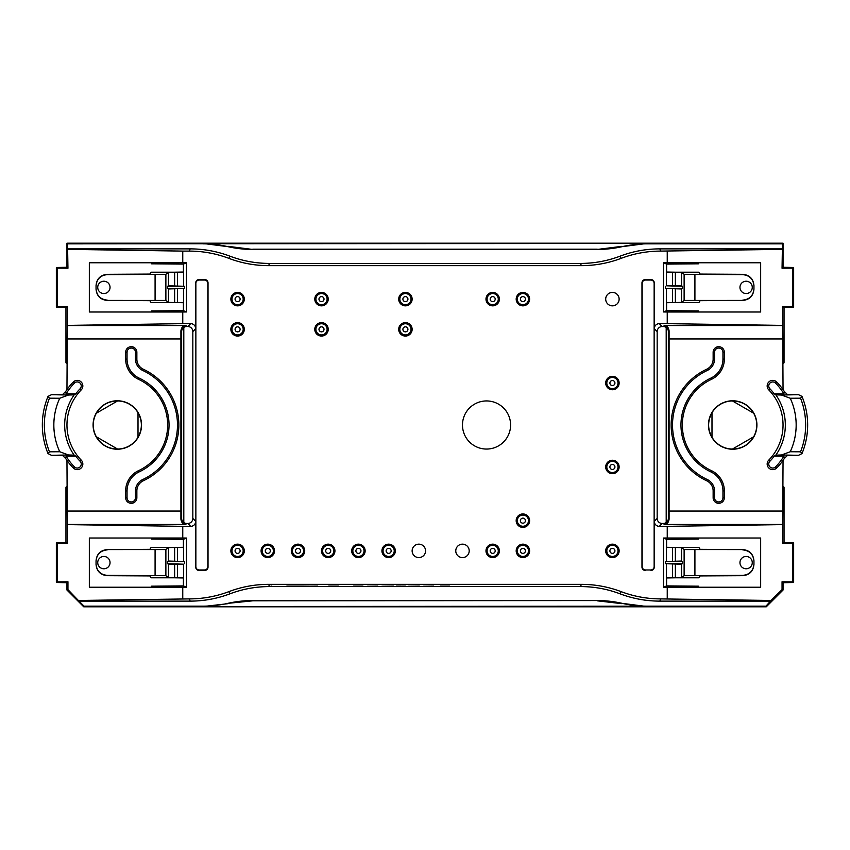 <?xml version="1.0" encoding="UTF-8"?>
<svg xmlns="http://www.w3.org/2000/svg" width="850" height="850" viewBox="0 0 850 850"><rect width="100%" height="100%" fill="white"/><g stroke="black" fill="none" stroke-linecap="round" stroke-linejoin="round"><path stroke-width="1.27" d="M381.862 586.256L393.454 586.117L381.862 586.256M408.266 586.256L419.369 586.117L408.266 586.256M328.684 586.117L338.555 586.117M328.684 586.256L329.322 586.117M329.322 586.256L333.582 586.117M333.582 586.256L334.294 586.117M334.294 586.256L337.918 586.117M337.918 586.256L338.555 586.256M302.812 586.256L317.603 586.117M302.812 586.117L317.603 586.256M353.6 586.256L363.035 586.117L353.6 586.117M396.387 586.256L404.292 586.117M396.387 586.117L400.775 586.117M400.775 586.256L404.292 586.256M404.791 586.117L405.333 586.117M404.791 586.256L405.333 586.256M440.364 586.256L449.777 586.117L440.364 586.117M377.836 586.256L367.243 586.256L377.836 586.117M433.787 586.256L423.204 586.256L433.787 586.117M425.563 550.874A6.715 6.715 0 0 0 418.848 544.159A6.715 6.715 0 0 0 412.133 550.874A6.715 6.715 0 0 0 418.848 557.589A6.715 6.715 0 0 0 425.563 550.874M469.2 550.874A6.715 6.715 0 0 0 462.485 544.159A6.715 6.715 0 0 0 455.77 550.874A6.715 6.715 0 0 0 462.485 557.589A6.715 6.715 0 0 0 469.2 550.874M619.129 299.126A6.715 6.715 0 0 0 612.414 292.411A6.715 6.715 0 0 0 605.699 299.126A6.715 6.715 0 0 0 612.414 305.841A6.715 6.715 0 0 0 619.129 299.126M752.271 287.374A6.152 6.152 0 0 1 743.038 292.708A6.152 6.152 0 0 1 743.038 282.051A6.152 6.152 0 0 1 752.271 287.374M752.271 562.626A6.152 6.152 0 0 0 743.038 557.292A6.152 6.152 0 0 0 743.038 567.949A6.152 6.152 0 0 0 752.271 562.626M800.551 451.807L801.964 453.613L798.49 455.313L781.49 454.973L790.245 451.754L800.551 451.807A72.962 72.962 0 0 0 800.551 398.193L790.245 398.246L781.49 395.027L798.49 394.687L801.986 396.387L800.551 398.193M97.729 562.626A6.152 6.152 0 0 1 106.962 557.292A6.152 6.152 0 0 1 106.962 567.949A6.152 6.152 0 0 1 97.729 562.626M97.729 287.374A6.152 6.152 0 0 0 106.962 292.708A6.152 6.152 0 0 0 106.962 282.051A6.152 6.152 0 0 0 97.729 287.374M49.449 451.807L48.036 453.613L51.51 455.313L68.51 454.973L59.755 451.754L49.449 451.807A72.962 72.962 0 0 1 49.449 398.193L59.755 398.246L68.51 395.027L51.51 394.687L48.014 396.387L49.449 398.193M801.975 453.603A74.949 74.949 0 0 0 806.023 440.491L806.119 440.109A74.97 74.97 0 0 0 806.119 409.891A74.97 74.97 0 0 1 806.119 440.109M801.975 396.397A74.949 74.949 0 0 1 806.023 409.509L806.119 409.891M48.025 396.397A74.949 74.949 0 0 0 43.977 409.509L43.881 409.891A74.97 74.97 0 0 0 43.881 440.109L43.977 440.491A74.949 74.949 0 0 0 48.025 453.603M753.95 285.834C753.27 279.055 749.541 275.315 742.762 274.635L684.122 274.306L681.519 272.351L675.367 272.202L698.891 272.202L700.145 274.082L742.762 274.316C749.541 275.017 753.27 278.757 753.95 285.547L753.95 289.212C753.27 296.002 749.541 299.742 742.762 300.433L700.145 300.677L698.891 302.558L675.367 302.558L681.519 302.398L684.122 300.454L742.762 300.433M753.95 564.166C753.27 570.945 749.541 574.685 742.762 575.365L684.122 575.694L681.519 577.649L675.367 577.798L698.891 577.798L700.145 575.918L742.762 575.684C749.541 574.982 753.27 571.242 753.95 564.453L753.95 560.787C753.27 553.998 749.541 550.258 742.762 549.567L700.145 549.323L698.891 547.442L675.367 547.442L681.519 547.602L684.122 549.546L742.762 549.567M714.521 490.918A12.569 12.569 0 0 0 707.264 479.527A60.159 60.159 0 0 1 707.264 370.473A12.569 12.569 0 0 0 714.521 359.082L714.521 352.272A4.218 4.218 0 0 1 718.739 348.054A4.218 4.218 0 0 1 722.957 352.272L722.957 359.082A21.006 21.006 0 0 1 710.834 378.123A51.722 51.722 0 0 0 710.834 471.877A21.006 21.006 0 0 1 722.957 490.918L722.957 497.728A4.218 4.218 0 0 1 718.739 501.946A4.218 4.218 0 0 1 714.521 497.728L714.521 490.918L713.139 490.918A11.188 11.188 0 0 0 706.679 480.771A61.54 61.54 0 0 1 706.679 369.229A11.188 11.188 0 0 0 713.139 359.082L713.139 352.272A5.599 5.599 0 0 1 718.739 346.683A5.599 5.599 0 0 1 724.338 352.272L724.338 359.082A22.376 22.376 0 0 1 711.407 379.366A50.352 50.352 0 0 0 711.407 470.634A22.376 22.376 0 0 1 724.338 490.918L724.338 497.728A5.599 5.599 0 0 1 718.739 503.317A5.599 5.599 0 0 1 713.139 497.728L713.139 490.918M711.992 437.261L711.992 412.739C707.519 420.909 707.519 429.091 711.992 437.261A24.055 24.055 0 0 0 732.424 449.055C741.742 448.842 748.818 444.752 753.653 436.794L732.424 449.055M753.653 436.794A24.055 24.055 0 0 0 753.653 413.206C748.818 405.248 741.742 401.158 732.424 400.945A24.055 24.055 0 0 0 711.992 412.739M753.653 413.206L732.424 400.945M781.49 395.027L775.848 394.868L774.212 393.805A51.935 51.935 0 0 0 769.888 388.758L768.751 389.863A5.599 5.599 0 0 1 768.857 381.947A5.599 5.599 0 0 1 776.762 382.054A61.54 61.54 0 0 1 783.041 389.619L782.701 325.539L664.328 325.539C666.931 325.571 668.514 327.346 669.088 330.841L669.088 519.159C668.514 522.654 666.931 524.429 664.328 524.461L663.319 523.462A5.036 5.036 45 0 0 666.198 522.559A5.036 5.036 -135 0 0 668.355 518.426L669.088 519.159M774.212 456.195A51.935 51.935 0 0 1 769.888 461.242A4.016 4.016 0 0 0 769.951 466.916A4.016 4.016 0 0 0 775.625 466.841A59.957 59.957 0 0 0 783.891 456.195L774.212 456.195L775.848 455.132L781.49 454.973M774.212 393.805L783.891 393.805A59.957 59.957 0 0 0 775.625 383.159A4.016 4.016 0 0 0 769.951 383.084A4.016 4.016 0 0 0 769.888 388.758M96.05 564.166C96.73 570.945 100.459 574.685 107.238 575.365L165.877 575.694L168.481 577.649L174.633 577.798L151.109 577.798L149.855 575.918L107.238 575.684C100.459 574.982 96.73 571.242 96.05 564.453L96.05 560.787C96.73 553.998 100.459 550.258 107.238 549.567L149.855 549.323L151.109 547.442L174.633 547.442L168.481 547.602L165.877 549.546L107.238 549.567M96.05 285.834C96.73 279.055 100.459 275.315 107.238 274.635L165.877 274.306L168.481 272.351L174.633 272.202L151.109 272.202L149.855 274.082L107.238 274.316C100.459 275.017 96.73 278.757 96.05 285.547L96.05 289.212C96.73 296.002 100.459 299.742 107.238 300.433L149.855 300.677L151.109 302.558L174.633 302.558L168.481 302.398L165.877 300.454L107.238 300.433M135.479 490.918A12.569 12.569 0 0 1 142.736 479.527A60.159 60.159 0 0 0 142.736 370.473A12.569 12.569 0 0 1 135.479 359.082L135.479 352.272A4.218 4.218 0 0 0 131.261 348.054A4.218 4.218 0 0 0 127.043 352.272L127.043 359.082A21.006 21.006 0 0 0 139.166 378.123A51.722 51.722 0 0 1 139.166 471.877A21.006 21.006 0 0 0 127.043 490.918L127.043 497.728A4.218 4.218 0 0 0 131.261 501.946A4.218 4.218 0 0 0 135.479 497.728L135.479 490.918L136.861 490.918A11.188 11.188 0 0 1 143.321 480.771A61.54 61.54 0 0 0 143.321 369.229A11.188 11.188 0 0 1 136.861 359.082L136.861 352.272A5.599 5.599 0 0 0 131.261 346.683A5.599 5.599 0 0 0 125.662 352.272L125.662 359.082A22.376 22.376 0 0 0 138.593 379.366A50.352 50.352 0 0 1 138.593 470.634A22.376 22.376 0 0 0 125.662 490.918L125.662 497.728A5.599 5.599 0 0 0 131.261 503.317A5.599 5.599 0 0 0 136.861 497.728L136.861 490.918M117.576 449.055C108.258 448.842 101.182 444.752 96.348 436.794L117.576 449.055A24.055 24.055 0 0 0 138.008 437.261L138.008 412.739C142.481 420.909 142.481 429.091 138.008 437.261M96.348 436.794A24.055 24.055 0 0 1 96.348 413.206C101.182 405.248 108.258 401.158 117.576 400.945A24.055 24.055 0 0 1 138.008 412.739M96.348 413.206L117.576 400.945M75.788 456.195A51.935 51.935 0 0 0 80.113 461.242A4.016 4.016 0 0 1 80.049 466.916A4.016 4.016 0 0 1 74.375 466.841A59.957 59.957 0 0 1 66.109 456.195L75.788 456.195L74.152 455.132L68.51 454.973M68.51 395.027L74.152 394.868L75.788 393.805A51.935 51.935 0 0 1 80.113 388.758L81.249 389.863A5.599 5.599 0 0 0 81.143 381.947A5.599 5.599 0 0 0 73.238 382.054A61.54 61.54 0 0 0 66.959 389.619L67.299 325.539L185.672 325.539C183.069 325.571 181.486 327.346 180.912 330.841L180.912 519.159C181.486 522.654 183.069 524.429 185.672 524.461L67.299 524.461L66.959 460.381A61.54 61.54 0 0 1 65.726 458.564L62.475 455.313L51.51 455.313M75.788 393.805L66.109 393.805A59.957 59.957 0 0 1 74.375 383.159A4.016 4.016 0 0 1 80.049 383.084A4.016 4.016 0 0 1 80.113 388.758M775.625 466.841L776.762 467.946A61.54 61.54 0 0 0 784.274 458.564L787.525 455.313L798.49 455.313M784.274 458.564L783.891 456.195M798.49 394.687L787.525 394.687L784.274 391.436A61.54 61.54 0 0 0 783.041 389.619M783.891 393.805L784.274 391.436M66.109 393.805L65.726 391.436A61.54 61.54 0 0 1 66.959 389.619M51.51 394.687L62.475 394.687L65.726 391.436M65.726 458.564L66.109 456.195M520.381 520.668A2.518 2.518 0 0 1 524.163 518.479A2.518 2.518 0 0 1 524.163 522.846A2.518 2.518 0 0 1 520.381 520.668M490.174 550.874A2.518 2.518 0 0 1 493.946 548.696A2.518 2.518 0 0 1 493.946 553.053A2.518 2.518 0 0 1 490.174 550.874M355.906 550.874A2.518 2.518 0 0 1 359.688 548.696A2.518 2.518 0 0 1 359.688 553.053A2.518 2.518 0 0 1 355.906 550.874M295.492 550.874A2.518 2.518 0 0 1 299.264 548.696A2.518 2.518 0 0 1 299.264 553.053A2.518 2.518 0 0 1 295.492 550.874M235.067 550.874A2.518 2.518 0 0 1 238.85 548.696A2.518 2.518 0 0 1 238.85 553.053A2.518 2.518 0 0 1 235.067 550.874M321.502 331.851A2.518 2.518 0 0 1 319.324 328.079A2.518 2.518 0 0 1 323.68 328.079A2.518 2.518 0 0 1 321.502 331.851M318.984 299.126A2.518 2.518 0 0 1 322.766 296.947A2.518 2.518 0 0 1 322.766 301.304A2.518 2.518 0 0 1 318.984 299.126M612.414 553.393A2.518 2.518 0 0 1 610.236 549.61A2.518 2.518 0 0 1 614.593 549.61A2.518 2.518 0 0 1 612.414 553.393M612.414 469.476A2.518 2.518 0 0 1 610.236 465.704A2.518 2.518 0 0 1 614.593 465.704A2.518 2.518 0 0 1 612.414 469.476M612.414 385.56A2.518 2.518 0 0 1 610.236 381.788A2.518 2.518 0 0 1 614.593 381.788A2.518 2.518 0 0 1 612.414 385.56M522.899 301.644A2.518 2.518 0 0 1 520.721 297.872A2.518 2.518 0 0 1 525.077 297.872A2.518 2.518 0 0 1 522.899 301.644M490.174 299.126A2.518 2.518 0 0 1 493.946 296.947A2.518 2.518 0 0 1 493.946 301.304A2.518 2.518 0 0 1 490.174 299.126M402.9 299.126A2.518 2.518 0 0 1 406.683 296.947A2.518 2.518 0 0 1 406.683 301.304A2.518 2.518 0 0 1 402.9 299.126M405.418 331.851A2.518 2.518 0 0 1 403.24 328.079A2.518 2.518 0 0 1 407.596 328.079A2.518 2.518 0 0 1 405.418 331.851M235.067 299.126A2.518 2.518 0 0 1 238.85 296.947A2.518 2.518 0 0 1 238.85 301.304A2.518 2.518 0 0 1 235.067 299.126M237.586 331.851A2.518 2.518 0 0 1 235.407 328.079A2.518 2.518 0 0 1 239.764 328.079A2.518 2.518 0 0 1 237.586 331.851M265.285 550.874A2.518 2.518 0 0 1 269.057 548.696A2.518 2.518 0 0 1 269.057 553.053A2.518 2.518 0 0 1 265.285 550.874M325.699 550.874A2.518 2.518 0 0 1 329.471 548.696A2.518 2.518 0 0 1 329.471 553.053A2.518 2.518 0 0 1 325.699 550.874M386.123 550.874A2.518 2.518 0 0 1 389.895 548.696A2.518 2.518 0 0 1 389.895 553.053A2.518 2.518 0 0 1 386.123 550.874M522.899 553.393A2.518 2.518 0 0 1 520.721 549.61A2.518 2.518 0 0 1 525.077 549.61A2.518 2.518 0 0 1 522.899 553.393M753.95 288.915C753.27 295.704 749.541 299.444 742.762 300.124M753.95 561.085C753.27 554.296 749.541 550.556 742.762 549.876M708.464 425A24.225 24.225 0 0 1 738.831 401.572A24.225 24.225 0 0 1 753.801 436.879A24.225 24.225 0 0 1 708.464 425M776.762 467.946A5.599 5.599 0 0 1 768.857 468.053A5.599 5.599 0 0 1 768.751 460.137A50.352 50.352 0 0 0 768.751 389.863M96.05 561.085C96.73 554.296 100.459 550.556 107.238 549.876M783.041 590.038L782.053 589.624L782.053 581.772L783.041 582.76L783.041 590.038L766.254 606.815L765.977 606.156L647.052 606.156A111.902 111.892 -67.5 0 1 622.189 603.351A111.902 111.892 -67.5 0 0 597.338 600.557L252.779 600.822L227.811 603.351A111.902 111.892 -112.5 0 1 252.663 600.557L252.779 600.822M647.052 606.156L203.107 606.539L227.938 603.681M646.893 606.539L622.189 603.351M597.221 600.822L622.062 603.681M96.05 288.915C96.73 295.704 100.459 299.444 107.238 300.124M96.199 413.121A24.225 24.225 0 0 0 111.169 448.428A24.225 24.225 0 0 0 141.536 425A24.225 24.225 0 0 0 96.199 413.121M74.375 466.841L73.238 467.946A5.599 5.599 0 0 0 81.143 468.053A5.599 5.599 0 0 0 81.249 460.137A50.352 50.352 0 0 1 81.249 389.863M73.238 467.946A61.54 61.54 0 0 1 66.959 460.381M783.041 460.381L782.701 524.461L664.328 524.461M622.062 246.319L597.338 249.443A111.902 111.892 -112.5 0 0 622.189 246.649L646.893 243.461L67.628 243.844L66.959 243.185L66.959 267.24L56.355 267.527L56.355 307.222L65.96 307.519L67.437 306.531L67.299 325.539M202.948 243.844A111.902 111.892 -67.5 0 1 227.811 246.649L203.107 243.461M227.938 246.319L252.663 249.443A111.902 111.892 -67.5 0 1 227.811 246.649M597.221 249.178L252.779 249.178M517.31 520.668A5.599 5.599 0 0 1 525.704 515.822A5.599 5.599 0 0 1 525.704 525.513A5.599 5.599 0 0 1 517.31 520.668M487.092 550.874A5.599 5.599 0 0 1 495.486 546.029A5.599 5.599 0 0 1 495.486 555.719A5.599 5.599 0 0 1 487.092 550.874M352.835 550.874A5.599 5.599 0 0 1 361.229 546.029A5.599 5.599 0 0 1 361.229 555.719A5.599 5.599 0 0 1 352.835 550.874M292.411 550.874A5.599 5.599 0 0 1 300.804 546.029A5.599 5.599 0 0 1 300.804 555.719A5.599 5.599 0 0 1 292.411 550.874M231.997 550.874A5.599 5.599 0 0 1 240.38 546.029A5.599 5.599 0 0 1 240.38 555.719A5.599 5.599 0 0 1 231.997 550.874M321.502 334.932A5.599 5.599 0 0 1 316.657 326.538A5.599 5.599 0 0 1 326.347 326.538A5.599 5.599 0 0 1 321.502 334.932M315.913 299.126A5.599 5.599 0 0 1 324.296 294.281A5.599 5.599 0 0 1 324.296 303.971A5.599 5.599 0 0 1 315.913 299.126M612.414 556.463A5.599 5.599 0 0 1 607.569 548.08A5.599 5.599 0 0 1 617.259 548.08A5.599 5.599 0 0 1 612.414 556.463M612.414 472.558A5.599 5.599 0 0 1 607.569 464.164A5.599 5.599 0 0 1 617.259 464.164A5.599 5.599 0 0 1 612.414 472.558M612.414 388.641A5.599 5.599 0 0 1 607.569 380.248A5.599 5.599 0 0 1 617.259 380.248A5.599 5.599 0 0 1 612.414 388.641M522.899 304.725A5.599 5.599 0 0 1 518.054 296.331A5.599 5.599 0 0 1 527.744 296.331A5.599 5.599 0 0 1 522.899 304.725M487.092 299.126A5.599 5.599 0 0 1 495.486 294.281A5.599 5.599 0 0 1 495.486 303.971A5.599 5.599 0 0 1 487.092 299.126M399.829 299.126A5.599 5.599 0 0 1 408.212 294.281A5.599 5.599 0 0 1 408.212 303.971A5.599 5.599 0 0 1 399.829 299.126M405.418 334.932A5.599 5.599 0 0 1 400.573 326.538A5.599 5.599 0 0 1 410.263 326.538A5.599 5.599 0 0 1 405.418 334.932M231.997 299.126A5.599 5.599 0 0 1 240.38 294.281A5.599 5.599 0 0 1 240.38 303.971A5.599 5.599 0 0 1 231.997 299.126M237.586 334.932A5.599 5.599 0 0 1 232.741 326.538A5.599 5.599 0 0 1 242.431 326.538A5.599 5.599 0 0 1 237.586 334.932M262.204 550.874A5.599 5.599 0 0 1 270.598 546.029A5.599 5.599 0 0 1 270.598 555.719A5.599 5.599 0 0 1 262.204 550.874M322.618 550.874A5.599 5.599 0 0 1 331.011 546.029A5.599 5.599 0 0 1 331.011 555.719A5.599 5.599 0 0 1 322.618 550.874M383.042 550.874A5.599 5.599 0 0 1 391.436 546.029A5.599 5.599 0 0 1 391.436 555.719A5.599 5.599 0 0 1 383.042 550.874M522.899 556.463A5.599 5.599 0 0 1 518.054 548.08A5.599 5.599 0 0 1 527.744 548.08A5.599 5.599 0 0 1 522.899 556.463M681.519 288.957L665.423 288.469L682.476 288.469L681.519 288.957L681.519 302.398M666.389 288.957L666.389 302.717L675.367 302.558L675.367 289.053M675.367 285.696L675.367 272.202L666.389 272.043L666.389 285.802L681.519 285.802L682.476 286.291L682.476 288.469M621.063 258.379A111.934 111.892 67.5 0 1 581.389 265.646L580.465 263.426A111.934 111.892 67.5 0 0 620.139 256.148L621.063 258.379A111.934 111.892 67.5 0 1 660.737 251.101L659.812 248.88L782.372 248.88L782.053 268.228L783.041 267.24L793.645 267.527L793.645 307.222L784.04 307.519L782.563 306.531L782.701 325.539M784.04 307.519L784.04 362.801L783.041 363.46M668.355 518.426L668.355 331.574A5.036 5.036 135 0 0 666.198 327.441L666.198 522.559M682.476 563.709L665.423 563.709L681.519 564.198L682.476 563.709L682.476 561.531L681.519 561.043L665.423 561.531L682.476 561.531M675.367 564.304L675.367 577.798L666.389 577.957L666.389 564.198M666.389 561.043L666.389 547.283L675.367 547.442L675.367 560.947M783.041 582.76L793.645 582.473L793.645 542.778L784.04 542.481L784.04 487.199L783.041 486.54M286.811 586.117L302.717 586.117L286.811 586.256M270.959 586.117L271.66 586.117L270.959 586.256M597.338 600.557L252.663 600.557M766.254 606.815L83.746 606.815L84.022 606.156L202.948 606.156A111.902 111.892 -112.5 0 0 227.811 603.351M168.481 561.043L184.577 561.531L167.524 561.531L168.481 561.043L168.481 547.602M183.611 561.043L183.611 547.283L174.633 547.442L174.633 560.947M174.633 564.304L174.633 577.798L183.611 577.957L183.611 564.198L168.481 564.198L167.524 563.709L167.524 561.531M782.053 589.624L771.046 600.472L660.737 598.899L659.812 601.12A111.934 111.892 -67.5 0 1 620.139 593.852L621.063 591.621A111.934 111.892 -67.5 0 0 581.389 584.354L580.465 586.574L269.535 586.574A111.934 111.892 -112.5 0 0 229.861 593.852L228.937 591.621A111.934 111.892 -112.5 0 1 189.263 598.899L190.188 601.12L78.986 601.12L67.947 589.624L67.947 581.772L66.959 582.76L56.355 582.473L56.355 542.778L65.96 542.481L67.437 543.469L67.299 524.461M65.96 542.481L65.96 487.199L66.959 486.54M181.645 518.426L181.645 331.574A5.036 5.036 45 0 1 183.802 327.441L183.802 522.559A5.036 5.036 -45 0 1 181.645 518.426L180.912 519.159M167.524 286.291L184.577 286.291L168.481 285.802L167.524 286.291L167.524 288.469L168.481 288.957L184.577 288.469L167.524 288.469M174.633 285.696L174.633 272.202L183.611 272.043L183.611 285.802M183.611 288.957L183.611 302.717L174.633 302.558L174.633 289.053M65.96 307.519L65.96 362.801L66.959 363.46M66.959 582.76L66.959 590.038L83.746 606.815M783.041 267.24L783.041 243.185L66.959 243.185M622.189 246.649A111.902 111.892 -112.5 0 1 647.052 243.844L782.372 243.844L783.041 243.185M597.338 249.443L252.663 249.443M666.591 302.674L666.591 310.664L698.562 310.941L698.562 311.993L760.665 311.993L760.665 262.767L698.562 262.767L698.562 263.819L666.591 264.095L666.591 272.074M682.476 286.291L666.389 285.802M665.423 288.469L665.423 286.291M782.053 268.228L792.466 268.122L792.466 306.638L782.563 306.531M792.466 306.638L793.645 307.222M782.372 248.88L782.372 243.844M793.645 267.527L792.466 268.122M666.198 327.441A5.036 5.036 -45 0 0 663.319 326.538L662.203 326.538A5.036 5.036 -135 0 0 657.167 331.574L657.167 518.426A5.036 5.036 135 0 0 662.203 523.462L663.319 523.462M650.781 569.968L645.522 569.968A3.368 3.357 111.8 0 1 642.164 566.61L642.164 283.39A3.368 3.357 -111.8 0 1 645.522 280.033L650.781 280.033A3.368 3.357 -73.3 0 1 654.139 283.401L654.139 566.599A3.368 3.357 73.3 0 1 650.781 569.968L645.522 569.968M666.591 547.326L666.591 539.336L698.562 539.059L698.562 538.008L760.665 538.008L760.665 587.233L698.562 587.233L698.562 586.181L666.591 585.905L666.591 577.926M665.423 561.531L665.423 563.709M784.04 542.481L782.563 543.469L782.701 524.461M793.645 582.473L792.466 581.878L792.466 543.362L782.563 543.469M792.466 543.362L793.645 542.778M782.053 581.772L792.466 581.878M765.977 606.156L771.046 600.472M190.188 601.12A111.934 111.892 -112.5 0 0 229.861 593.852M84.022 606.156L78.986 601.12M659.812 601.12L771.014 601.12M580.465 586.574A111.934 111.892 -67.5 0 1 620.139 593.852M183.409 547.326L183.409 539.336L151.438 539.059L151.438 538.008L89.335 538.008L89.335 587.233L151.438 587.233L151.438 586.181L183.409 585.905L183.409 577.926M167.524 563.709L183.611 564.198M184.577 561.531L184.577 563.709M67.947 589.624L66.959 590.038M67.947 581.772L57.534 581.878L57.534 543.362L56.355 542.778M56.355 582.473L57.534 581.878M57.534 543.362L67.437 543.469M183.409 302.674L183.409 310.664L151.438 310.941L151.438 311.993L182.761 311.993L182.761 323.648L190.687 323.648A5.036 5.036 135 0 1 195.723 328.684L195.723 282.912A3.368 3.357 -106.7 0 1 199.07 279.544L204.68 279.544A3.368 3.357 -68.2 0 1 208.027 282.901L208.027 567.099A3.368 3.357 68.2 0 1 204.68 570.456L199.07 570.456A3.368 3.357 106.7 0 1 195.723 567.088L195.723 521.316A5.036 5.036 -135 0 1 190.687 526.352L187.797 523.462L186.681 523.462A5.036 5.036 135 0 1 183.802 522.559M199.219 569.968L204.478 569.968A3.368 3.357 68.2 0 0 207.836 566.61L207.836 283.39A3.368 3.357 -68.2 0 0 204.478 280.033L199.219 280.033A3.368 3.357 -106.7 0 0 195.861 283.401L195.861 566.599A3.368 3.357 106.7 0 0 199.219 569.968L199.07 570.456M187.797 523.462A5.036 5.036 45 0 0 192.833 518.426L192.833 331.574A5.036 5.036 -45 0 0 187.797 326.538L185.672 325.539M183.802 327.441A5.036 5.036 -135 0 1 186.681 326.538M151.438 311.993L89.335 311.993L89.335 262.767L151.438 262.767L151.438 263.819L183.409 264.095L183.409 272.074M184.577 288.469L184.577 286.291M183.409 310.664L186.479 311.961L186.479 262.799L182.761 262.767L182.761 251.101L189.263 251.101L190.188 248.88L67.628 248.88L67.947 268.228L57.534 268.122L57.534 306.638L67.437 306.531M67.947 268.228L66.959 267.24M56.355 267.527L57.534 268.122M57.534 306.638L56.355 307.222M67.628 248.88L67.628 243.844M190.188 248.88A111.934 111.892 112.5 0 1 229.861 256.148L228.937 258.379A111.934 111.892 112.5 0 0 189.263 251.101M580.465 263.426L269.535 263.426A111.934 111.892 112.5 0 1 229.861 256.148M659.812 248.88A111.934 111.892 67.5 0 0 620.139 256.148M510.595 425A24.055 24.055 0 0 0 474.513 404.164A24.055 24.055 0 0 0 474.513 445.836A24.055 24.055 0 0 0 510.595 425M782.053 249.358L660.737 251.101M666.591 310.664L663.521 311.961L663.521 262.799L698.562 262.767M663.521 262.799L666.591 264.095M663.521 311.961L667.239 311.993L667.239 323.648L782.563 325.401M698.562 311.993L667.239 311.993M667.239 251.101L667.239 262.767M645.32 570.456A3.368 3.357 111.8 0 1 641.973 567.099L641.973 282.901A3.368 3.357 -111.8 0 1 645.32 279.544L650.93 279.544A3.368 3.357 -73.3 0 1 654.277 282.912L654.277 328.684A5.036 5.036 45 0 1 659.313 323.648L667.239 323.648M650.93 570.456A3.368 3.357 73.3 0 0 654.277 567.088L654.139 566.599M698.562 538.008L667.239 538.008L667.239 526.352L659.313 526.352A5.036 5.036 -45 0 1 654.277 521.316L654.277 567.088M667.239 526.352L782.563 524.599M667.239 538.008L663.521 538.039L666.591 539.336M663.521 538.039L663.521 587.201L666.591 585.905M663.521 587.201L698.562 587.233M667.239 598.899L667.239 587.233M621.063 591.621A111.934 111.892 -67.5 0 0 660.737 598.899M581.389 584.354L268.611 584.354L269.535 586.574M228.937 591.621A111.934 111.892 -112.5 0 1 268.611 584.354M78.954 600.472L189.263 598.899M183.409 539.336L186.479 538.039L186.479 587.201L151.438 587.233M186.479 587.201L183.409 585.905M186.479 538.039L182.761 538.008L182.761 526.352L67.437 524.599M151.438 538.008L182.761 538.008M182.761 598.899L182.761 587.233M190.687 526.352L182.761 526.352M182.761 323.648L67.437 325.401M186.479 311.961L182.761 311.993M186.479 262.799L183.409 264.095M182.761 262.767L151.438 262.767M182.761 251.101L67.947 249.358M228.937 258.379A111.934 111.892 112.5 0 0 268.611 265.646L269.535 263.426M581.389 265.646L268.611 265.646M529.614 520.668A6.715 6.715 0 0 0 519.541 514.845A6.715 6.715 0 0 0 519.541 526.479A6.715 6.715 0 0 0 529.614 520.668M499.407 550.874A6.715 6.715 0 0 0 489.334 545.062A6.715 6.715 0 0 0 489.334 556.686A6.715 6.715 0 0 0 499.407 550.874M365.139 550.874A6.715 6.715 0 0 0 355.066 545.062A6.715 6.715 0 0 0 355.066 556.686A6.715 6.715 0 0 0 365.139 550.874M304.725 550.874A6.715 6.715 0 0 0 294.652 545.062A6.715 6.715 0 0 0 294.652 556.686A6.715 6.715 0 0 0 304.725 550.874M244.301 550.874A6.715 6.715 0 0 0 234.228 545.062A6.715 6.715 0 0 0 234.228 556.686A6.715 6.715 0 0 0 244.301 550.874M328.217 329.332A6.715 6.715 0 0 0 318.144 323.521A6.715 6.715 0 0 0 318.144 335.155A6.715 6.715 0 0 0 328.217 329.332M328.217 299.126A6.715 6.715 0 0 0 318.144 293.314A6.715 6.715 0 0 0 318.144 304.938A6.715 6.715 0 0 0 328.217 299.126M619.129 550.874A6.715 6.715 0 0 0 609.057 545.062A6.715 6.715 0 0 0 609.057 556.686A6.715 6.715 0 0 0 619.129 550.874M619.129 466.958A6.715 6.715 0 0 0 609.057 461.146A6.715 6.715 0 0 0 609.057 472.77A6.715 6.715 0 0 0 619.129 466.958M619.129 383.042A6.715 6.715 0 0 0 609.057 377.23A6.715 6.715 0 0 0 609.057 388.854A6.715 6.715 0 0 0 619.129 383.042M529.614 299.126A6.715 6.715 0 0 0 519.541 293.314A6.715 6.715 0 0 0 519.541 304.938A6.715 6.715 0 0 0 529.614 299.126M499.407 299.126A6.715 6.715 0 0 0 489.334 293.314A6.715 6.715 0 0 0 489.334 304.938A6.715 6.715 0 0 0 499.407 299.126M412.133 299.126A6.715 6.715 0 0 0 402.061 293.314A6.715 6.715 0 0 0 402.061 304.938A6.715 6.715 0 0 0 412.133 299.126M412.133 329.332A6.715 6.715 0 0 0 402.061 323.521A6.715 6.715 0 0 0 402.061 335.155A6.715 6.715 0 0 0 412.133 329.332M244.301 299.126A6.715 6.715 0 0 0 234.228 293.314A6.715 6.715 0 0 0 234.228 304.938A6.715 6.715 0 0 0 244.301 299.126M244.301 329.332A6.715 6.715 0 0 0 234.228 323.521A6.715 6.715 0 0 0 234.228 335.155A6.715 6.715 0 0 0 244.301 329.332M274.507 550.874A6.715 6.715 0 0 0 264.446 545.062A6.715 6.715 0 0 0 264.446 556.686A6.715 6.715 0 0 0 274.507 550.874M334.932 550.874A6.715 6.715 0 0 0 324.859 545.062A6.715 6.715 0 0 0 324.859 556.686A6.715 6.715 0 0 0 334.932 550.874M395.346 550.874A6.715 6.715 0 0 0 385.284 545.062A6.715 6.715 0 0 0 385.284 556.686A6.715 6.715 0 0 0 395.346 550.874M529.614 550.874A6.715 6.715 0 0 0 519.541 545.062A6.715 6.715 0 0 0 519.541 556.686A6.715 6.715 0 0 0 529.614 550.874M790.245 451.754A63.474 63.474 0 0 0 790.245 398.246M59.755 451.754A63.474 63.474 0 0 1 59.755 398.246M43.881 409.891A74.97 74.97 0 0 0 43.881 440.109M775.848 455.132A52.636 52.636 0 0 0 775.848 394.868M74.152 455.132A52.636 52.636 0 0 1 74.152 394.868M694.918 274.592L694.918 300.167M684.122 274.306L684.122 300.454M694.918 575.407L694.918 549.833M684.122 575.694L684.122 549.546M707.264 479.527L706.679 480.771M707.264 370.473L706.679 369.229M714.521 497.728L713.139 497.728M722.957 497.728L724.338 497.728M722.957 490.918L724.338 490.918M710.834 471.877L711.407 470.634M710.834 378.123L711.407 379.366M722.957 359.082L724.338 359.082M722.957 352.272L724.338 352.272M714.521 352.272L713.139 352.272M714.521 359.082L713.139 359.082M775.625 383.159L776.762 382.054M769.888 461.242L768.751 460.137M155.083 575.407L155.083 549.833M165.877 575.694L165.877 549.546M155.083 274.592L155.083 300.167M165.877 274.306L165.877 300.454M135.479 359.082L136.861 359.082M135.479 352.272L136.861 352.272M127.043 352.272L125.662 352.272M127.043 359.082L125.662 359.082M139.166 378.123L138.593 379.366M139.166 471.877L138.593 470.634M127.043 490.918L125.662 490.918M127.043 497.728L125.662 497.728M135.479 497.728L136.861 497.728M142.736 479.527L143.321 480.771M142.736 370.473L143.321 369.229M80.113 461.242L81.249 460.137M74.375 383.159L73.238 382.054M672.531 302.558L672.531 289.053M672.531 285.696L672.531 272.202M681.519 272.351L681.519 285.802M668.355 331.574L669.088 330.841M681.519 577.649L681.519 564.198M672.531 564.304L672.531 577.798M672.531 547.442L672.531 560.947M681.519 561.043L681.519 547.602M669.014 338.959L783.041 338.959M669.014 511.041L783.041 511.041M177.469 547.442L177.469 560.947M177.469 564.304L177.469 577.798M168.481 577.649L168.481 564.198M181.645 331.574L180.912 330.841M168.481 272.351L168.481 285.802M177.469 285.696L177.469 272.202M177.469 302.558L177.469 289.053M168.481 288.957L168.481 302.398M180.986 511.041L66.959 511.041M180.986 338.959L66.959 338.959M663.319 326.538L664.328 325.539M186.681 523.462L185.672 524.461M659.313 323.648L662.203 326.538M654.277 328.684L657.167 331.574M654.277 521.316L657.167 518.426M659.313 526.352L662.203 523.462M195.723 521.316L192.833 518.426M195.723 328.684L192.833 331.574M190.687 323.648L187.797 326.538"/></g></svg>
